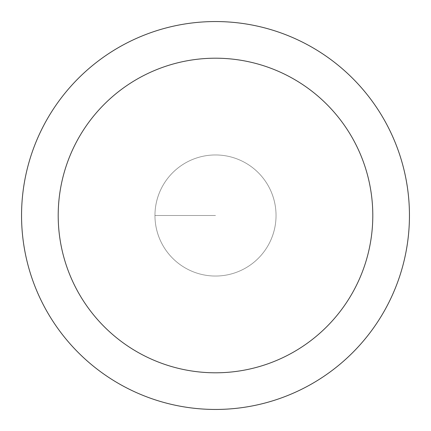 <?xml version="1.0" encoding="UTF-8"?>
<svg xmlns="http://www.w3.org/2000/svg" width="431" height="431" viewBox="0 0 431 431"><rect width="100%" height="100%" fill="white"/><g stroke="black" fill="none" stroke-linecap="round" stroke-linejoin="round"><path stroke-width="0.32" stroke-dasharray="2.15 1.62" d="M215.5 276.039A60.539 60.539 0 0 0 276.039 215.5A60.539 60.539 0 0 0 215.5 154.961A60.539 60.539 0 0 0 154.961 215.5A60.539 60.539 0 0 0 215.5 276.039A60.539 60.539 0 0 1 154.961 215.5A60.539 60.539 0 0 1 215.5 154.961A60.539 60.539 0 0 1 276.039 215.5A60.539 60.539 0 0 1 215.5 276.039A60.539 60.539 0 0 1 154.961 215.5A60.539 60.539 0 0 1 215.5 154.961A60.539 60.539 0 0 1 276.039 215.5A60.539 60.539 0 0 1 215.5 276.039A60.539 60.539 0 0 0 276.039 215.5A60.539 60.539 0 0 0 215.5 154.961A60.539 60.539 0 0 0 154.961 215.5A60.539 60.539 0 0 0 215.5 276.039M215.5 21.55A193.95 193.95 0 0 0 21.55 215.5A193.95 193.95 0 0 0 215.5 409.45A193.95 193.95 0 0 0 409.45 215.5A193.95 193.95 0 0 0 215.5 21.55M215.5 215.5L154.961 215.5L215.5 215.5"/><path stroke-width="0.65" d="M215.5 58.201A157.299 157.299 0 0 1 372.799 215.5A157.299 157.299 0 0 1 215.5 372.799A157.299 157.299 0 0 1 58.201 215.5A157.299 157.299 0 0 1 215.5 58.201M215.5 21.55A193.95 193.95 0 0 1 409.45 215.5A193.95 193.95 0 0 1 215.5 409.45A193.95 193.95 0 0 1 21.55 215.5A193.95 193.95 0 0 1 215.5 21.55"/></g></svg>
